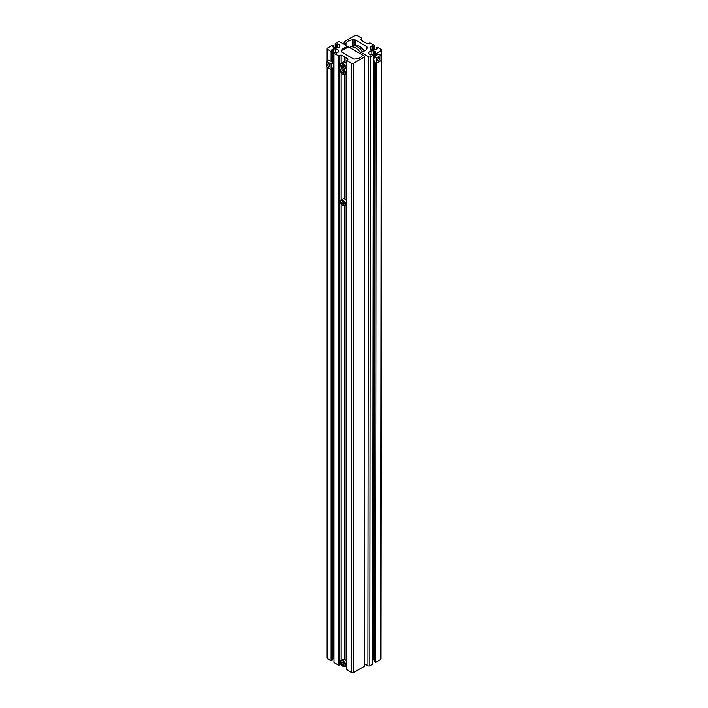 <?xml version="1.0" encoding="UTF-8"?>
<svg xmlns="http://www.w3.org/2000/svg" width="708" height="708" viewBox="0 0 708 708"><rect width="100%" height="100%" fill="white"/><g stroke="black" fill="none" stroke-linecap="round" stroke-linejoin="round"><path stroke-width="1.06" d="M332.335 658.838L333.132 658.387A1.018 0.593 0 0 1 333.849 658.21L333.849 48.941L335.459 48.941A3.062 1.77 180 0 1 337.627 49.463A3.062 1.77 180 0 1 338.521 50.71L338.521 51.64A1.018 0.593 180 0 1 338.22 52.056L336.565 53.011L335.22 52.516L334.017 53.206L338.583 55.843L339.929 55.339A1.363 0.788 0 0 1 341.858 55.339L347.619 58.667A1.363 0.788 180 0 1 348.017 59.224A1.363 0.788 180 0 1 347.619 59.782L347.619 58.667M344.831 659.67L344.831 205.701M344.646 659.564L344.646 205.816A3.398 1.965 60 0 1 342.955 205.63M344.646 199.001L344.646 74.579A3.398 1.965 60 0 1 342.955 74.402M344.646 62.224L344.646 56.95M346.752 669.547L351.557 672.6A1.363 0.788 180 0 0 353.487 672.6L364.293 666.361A1.363 0.788 180 0 0 364.691 665.803L364.691 56.534A1.363 0.788 180 0 0 364.293 55.976L362.558 55.189A8.151 4.708 180 0 1 355.982 58.879L354.54 59.03A1.363 0.788 180 0 1 353.345 58.808L341.964 52.242A2.035 1.177 180 0 1 341.362 51.436A8.151 4.708 0 0 1 341.362 51.33A8.151 4.708 0 0 1 347.885 46.719L340.026 41.967A1.363 0.788 0 0 0 338.105 41.967L335.22 43.63L336.424 44.33L337.769 43.825L339.424 44.781A1.018 0.593 0 0 1 339.725 45.197L339.725 46.135A3.062 1.77 180 0 1 336.663 47.896L335.052 47.896A1.018 0.593 180 0 1 334.326 47.728L332.574 46.631L333.539 45.993L333.539 47.268M344.831 199.116L344.831 74.473M346.654 667.379L344.831 666.255M344.831 62.339L344.831 57.065M364.691 56.534A1.363 0.788 180 0 1 364.293 57.091L353.487 63.331A1.363 0.788 180 0 1 351.557 63.331L346.752 60.561L347.619 59.782M335.22 47.896L335.22 43.63M336.424 47.896L336.424 44.33M327.291 60.693L327.291 49.321A1.363 0.788 180 0 1 326.892 48.764A1.363 0.788 180 0 1 327.291 48.215L332.335 45.294L333.539 45.993M326.335 61.251L331.14 64.03L331.14 69.579L326.335 66.8L326.335 61.251L328.158 60.198L331.14 61.251L332.964 62.968L333.539 65.41L332.964 68.517L331.14 69.579L331.14 660.812L327.291 658.59A1.363 0.788 180 0 1 326.892 658.033L326.892 67.127M327.291 49.321L331.14 51.542L332.335 50.843L331.477 50.348M331.14 61.251L331.14 51.542M331.14 660.812L332.335 660.113L332.335 68.88M332.335 62.207L332.335 50.843M331.477 50.073L333.132 49.117A1.018 0.593 0 0 1 333.849 48.941M341.159 664.396A1.363 0.788 0 0 0 339.929 664.608L338.583 665.113L334.017 662.476L334.017 53.206M362.7 55.109L348.601 46.923L341.61 50.489L341.61 51.976M354.115 59.03L355.389 58.941M361.974 56.215L362.434 55.489M361.381 56.826L359.036 58.18M360.54 52.702A11.487 6.629 -120 0 0 355.602 47.905A11.487 6.629 -120 0 0 349.858 47.339A11.487 6.629 -120 0 0 349.602 47.498M362.523 51.684A11.487 6.629 -120 0 0 357.522 46.799A11.487 6.629 -120 0 0 352.504 45.905A11.487 6.629 -120 0 0 351.779 46.224L349.858 47.339M340.557 64.773A3.398 1.965 60 0 1 341.256 63.136L343.035 62.109A3.398 1.965 60 0 1 344.734 62.277A3.398 1.965 60 0 1 346.654 64.49M346.654 67.826A3.398 1.965 60 0 1 346.433 67.995L344.654 69.021A3.398 1.965 60 0 1 342.955 68.853M343.982 66.835L343.398 67.667L342.229 66.995L341.654 65.49L342.229 64.658L343.398 65.331L343.982 66.835M343.398 65.331L343.699 66.118L342.309 66.924L343.415 67.561L343.964 66.791M342.716 64.941L341.752 65.49L342.229 66.995M342.229 64.658L341.654 65.49M345.584 68.49A3.398 1.965 60 0 1 346.654 70.039M346.654 73.375A3.398 1.965 60 0 1 346.433 73.543L344.654 74.57A3.398 1.965 60 0 0 345.239 72.057A3.398 1.965 60 0 0 343.283 69.065M343.982 72.384L343.398 73.216L342.229 72.543L341.654 71.039L342.229 70.207L343.398 70.88L343.982 72.384M343.398 70.88L343.699 71.667L342.309 72.473L343.415 73.11L343.964 72.34M342.716 70.49L341.752 71.039L342.229 72.543M342.229 70.207L341.654 71.039M340.557 201.559A3.398 1.965 60 0 1 341.256 199.913L343.035 198.886A3.398 1.965 60 0 1 344.734 199.054A3.398 1.965 60 0 1 346.654 201.267M341.654 202.267L342.229 201.444L343.398 202.116L343.982 203.612L343.398 204.444L342.229 203.771L341.654 202.267L343.415 204.347L343.964 203.568M346.654 204.612A3.398 1.965 60 0 1 346.433 204.771L344.654 205.798A3.398 1.965 60 0 0 345.177 203.081A3.398 1.965 60 0 0 342.955 200.081A3.398 1.965 60 0 0 341.256 199.913C339.964 201.674 340.495 203.585 342.858 205.647L344.654 205.798M342.716 201.718L341.752 202.276L342.229 201.444M343.398 202.116L343.699 202.895L342.229 203.771M340.557 662.113A3.398 1.965 60 0 1 341.256 660.476L343.035 659.449A3.398 1.965 60 0 1 344.734 659.617A3.398 1.965 60 0 1 346.654 661.83M346.654 665.166A3.398 1.965 60 0 1 346.433 665.334L344.654 666.361A3.398 1.965 60 0 1 342.955 666.193M343.982 664.175L343.398 664.998L342.229 664.325L341.654 662.83L342.229 661.998L343.398 662.67L343.982 664.175M343.398 662.67L343.699 663.458L342.309 664.263L343.415 664.9L343.964 664.131M342.716 662.281L341.752 662.83L342.229 664.325M342.229 661.998L341.654 662.83M328.733 66.773A1.673 0.965 60 0 1 327.645 65.304A1.673 0.965 60 0 1 327.901 63.968A1.673 0.965 60 0 1 328.733 64.047A1.673 0.965 60 0 1 329.831 65.525A1.673 0.965 60 0 1 329.574 66.862A1.673 0.965 60 0 1 328.733 66.773M332.964 62.968L331.14 64.03M355.08 35.4A1.363 0.788 -179.9 0 1 357 35.4L361.806 38.179L360.938 38.958A1.363 0.788 -179.9 0 0 360.54 39.515A1.363 0.788 -179.9 0 0 360.938 40.073L366.709 43.409A1.363 0.788 0.1 0 0 368.629 43.409L369.974 42.914L374.541 45.551L373.337 46.241L371.992 45.746L370.337 46.701A1.018 0.593 -179.9 0 0 370.045 47.117L370.045 48.047A3.062 1.77 -179.9 0 0 373.098 49.817L374.718 49.817A1.018 0.593 0.1 0 0 375.435 49.648L377.09 48.693L376.222 47.914L377.426 47.224L381.267 49.445A1.363 0.788 -179.9 0 1 381.665 50.002A1.363 0.788 -179.9 0 1 381.267 50.551L376.222 53.472L375.019 52.773L375.886 51.994L374.231 51.038A1.018 0.593 -179.9 0 0 373.514 50.87L371.895 50.861A3.062 1.77 -179.9 0 0 368.841 52.631L368.841 53.56A1.018 0.593 0.1 0 0 369.142 53.976L370.797 54.941L372.142 54.436L373.337 55.136L370.461 56.799A1.363 0.788 0.1 0 1 368.532 56.799L360.682 52.038A8.151 4.717 0.1 0 0 367.195 47.427A8.151 4.717 0.1 0 0 367.195 47.321A2.035 1.177 -179.9 0 0 366.602 46.507L355.221 39.922A1.363 0.788 -179.9 0 0 354.027 39.71L352.584 39.852A8.151 4.717 -179.9 0 0 346.008 43.542L344.265 42.754A1.363 0.788 -179.9 0 1 343.867 42.197A1.363 0.788 -179.9 0 1 344.265 41.639L355.08 35.4M364.691 663.839L367.93 665.715A1.363 0.788 0.1 0 0 369.85 665.715L370.461 56.799M373.337 55.136L372.735 664.051L369.85 665.715M374.417 660.414L373.62 659.953A1.018 0.593 -179.9 0 0 372.904 659.785L372.735 659.785M381.665 50.002L381.063 658.918A1.363 0.788 -179.9 0 1 380.665 659.475L375.612 662.387L374.417 661.688L375.01 62.764M375.019 56.091L375.019 52.773M375.612 662.387L376.214 63.455L374.39 62.401L373.815 59.295L374.399 56.852L376.222 57.914L376.222 63.455L381.028 60.684L381.028 55.136L376.222 57.914M381.028 55.136L379.205 54.082L376.222 55.136L376.222 53.472M376.222 49.188L376.222 47.914M373.337 49.817L373.337 46.241M374.541 49.817L374.541 45.551M377.444 59.976A1.673 0.965 -59.9 0 1 378.169 58.295A1.673 0.965 -59.9 0 1 379.461 57.852A1.673 0.965 -59.9 0 1 379.807 58.614A1.673 0.965 -59.9 0 1 379.072 60.295A1.673 0.965 -59.9 0 1 377.789 60.746A1.673 0.965 -59.9 0 1 377.444 59.976M376.222 55.136L374.399 56.852M335.459 52.649L335.459 48.941M341.858 660.13L341.858 204.807M341.858 199.576L341.858 73.579M341.858 62.791L341.858 55.339M351.557 672.6L351.557 63.331M353.487 672.6L353.487 63.331M364.293 666.361L364.293 57.091M337.291 47.861L337.291 43.825M337.769 47.781L337.769 43.825M339.424 46.887L339.424 44.781M327.291 658.59L327.291 67.357M333.132 658.387L333.132 67.941M333.132 63.357L333.132 49.117M338.583 665.113L338.583 55.843M339.07 665.113L339.07 55.843M339.929 664.608L339.929 55.339M346.752 669.83L346.752 60.561M364.443 50.949A9.965 5.753 -120 0 0 360.018 46.595A9.965 5.753 -120 0 0 358.434 45.887L352.504 45.905M342.814 68.773A3.195 1.841 -120 0 0 345.07 67.464A3.195 1.841 -120 0 0 342.814 63.552A3.195 1.841 -120 0 0 340.557 64.862A3.195 1.841 -120 0 0 342.814 68.773M342.955 63.304A3.398 1.965 60 0 1 345.177 66.295A3.398 1.965 60 0 1 344.654 69.021L342.858 68.862C340.583 67.287 340.052 65.375 341.256 63.136A3.398 1.965 60 0 1 342.955 63.304M342.814 74.322A3.195 1.841 -120 0 0 345.07 73.013A3.195 1.841 -120 0 0 342.814 69.101A3.195 1.841 -120 0 0 340.557 70.411A3.195 1.841 -120 0 0 342.814 74.322M340.557 70.322A3.398 1.965 60 0 1 341.256 68.685A3.398 1.965 60 0 1 342.53 68.649M342.814 200.337A3.195 1.841 -120 0 0 340.557 201.638A3.195 1.841 -120 0 0 342.814 205.55A3.195 1.841 -120 0 0 345.07 204.249A3.195 1.841 -120 0 0 342.814 200.337M342.814 666.104A3.195 1.841 -120 0 0 345.07 664.803A3.195 1.841 -120 0 0 342.814 660.891A3.195 1.841 -120 0 0 340.557 662.192A3.195 1.841 -120 0 0 342.814 666.104M342.955 660.644A3.398 1.965 60 0 1 345.177 663.635A3.398 1.965 60 0 1 344.654 666.361L342.858 666.201C340.583 664.617 340.052 662.715 341.256 660.476A3.398 1.965 60 0 1 342.955 660.644M344.265 44.418L344.265 42.754M345.716 45.259L345.725 43.595M346.008 45.418L346.008 43.542M352.575 45.878L352.584 39.852M354.018 45.542L354.027 39.71M355.212 45.436L355.221 39.922M366.602 49.197L366.602 46.507M360.593 53.843L360.593 52.197M367.93 665.715L368.532 56.799M371.895 54.578L371.895 50.861M372.904 659.785L373.514 50.87M373.62 659.953L374.222 61.8M374.231 57.26L374.231 51.038M380.665 659.475L381.267 50.551M370.337 48.808L370.337 46.701M371.992 49.693L371.992 45.746M372.47 49.781L372.479 45.746M360.938 40.073L360.938 38.958M361.806 40.568L361.806 38.462M326.892 60.923L326.892 48.764M346.654 669.688L346.654 60.419M358.434 45.887L360.124 46.64L364.505 50.923M342.044 68.233L341.256 68.685C340.052 70.924 340.583 72.835 342.858 74.411L344.654 74.57M343.867 44.188L343.867 42.197M360.54 53.817L360.54 52.135M361.903 40.63L361.903 38.32"/></g></svg>
